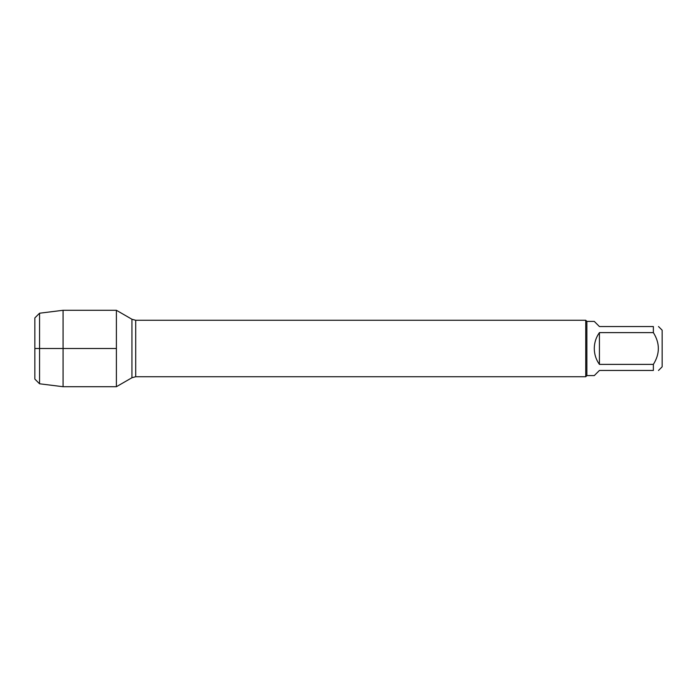 <?xml version="1.0" encoding="UTF-8"?>
<svg xmlns="http://www.w3.org/2000/svg" width="697" height="697" viewBox="0 0 697 697"><rect width="100%" height="100%" fill="white"/><g stroke="black" fill="none" stroke-linecap="round" stroke-linejoin="round"><path stroke-width="1.05" d="M599.42 364.383L599.42 332.617C596.04 337.374 594.332 342.663 594.28 348.5C594.332 354.337 596.04 359.626 599.42 364.383L653.368 364.383C660.007 353.797 660.007 343.203 653.368 332.617L653.368 326.544C660.007 326.544 660.007 326.544 653.368 326.544L599.42 326.544L594.28 321.404L586.874 321.404L586.874 375.596L585.741 376.728L585.741 320.272L135.706 320.272L135.706 376.728L131.942 377.739L131.942 319.261L116.399 310.287L116.399 386.713L116.399 310.287L63.079 310.287L63.079 386.713L116.399 386.713L131.942 377.739M658.508 326.544L662.15 330.186L662.15 366.814L658.508 370.455M653.368 364.383L653.368 370.455C660.007 370.455 660.007 370.455 653.368 370.455L599.42 370.455L594.28 375.596L586.874 375.596M653.368 332.617L599.42 332.617M39.555 383.786L34.85 379.081L34.85 317.919L39.555 313.214L39.555 383.786L63.079 386.713M116.399 348.5L34.85 348.5L116.399 348.5M585.741 376.728L135.706 376.728M135.706 320.272L131.942 319.261M586.874 321.404L585.741 320.272M39.555 313.214L63.079 310.287"/></g></svg>
